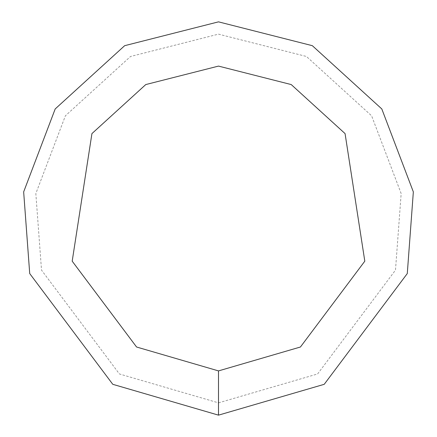 <?xml version="1.0" encoding="UTF-8"?>
<svg xmlns="http://www.w3.org/2000/svg" width="437" height="437" viewBox="0 0 437 437"><rect width="100%" height="100%" fill="white"/><g stroke="black" fill="none" stroke-linecap="round" stroke-linejoin="round"><path stroke-width="0.33" stroke-dasharray="2.19 1.64" d="M218.5 415.15L324.221 384.314L407.284 273.562L413.342 191.892L381.807 108.95L312.335 45.683L218.5 21.85L124.665 45.683L55.193 108.95L23.658 191.892L29.716 273.562L112.779 384.314L218.5 415.15M218.5 402.859L317.612 373.952L395.485 270.121L401.166 193.558L371.603 115.794L306.468 56.482L218.5 34.141L130.532 56.482L65.397 115.794L35.834 193.558L41.515 270.121L119.388 373.952L218.5 402.859M218.5 370.904L300.432 347.005L364.808 261.173L345.066 133.596L291.222 84.565L218.5 66.096L145.778 84.565L91.934 133.596L72.192 261.173L136.568 347.005L218.5 370.904"/><path stroke-width="0.66" d="M218.5 415.15L324.221 384.314L407.284 273.562L413.342 191.892L381.807 108.95L312.335 45.683L218.5 21.85L124.665 45.683L55.193 108.95L23.658 191.892L29.716 273.562L112.779 384.314L218.5 415.15L218.5 370.904L300.432 347.005L364.808 261.173L345.066 133.596L291.222 84.565L218.5 66.096L145.778 84.565L91.934 133.596L72.192 261.173L136.568 347.005L218.5 370.904"/></g></svg>
